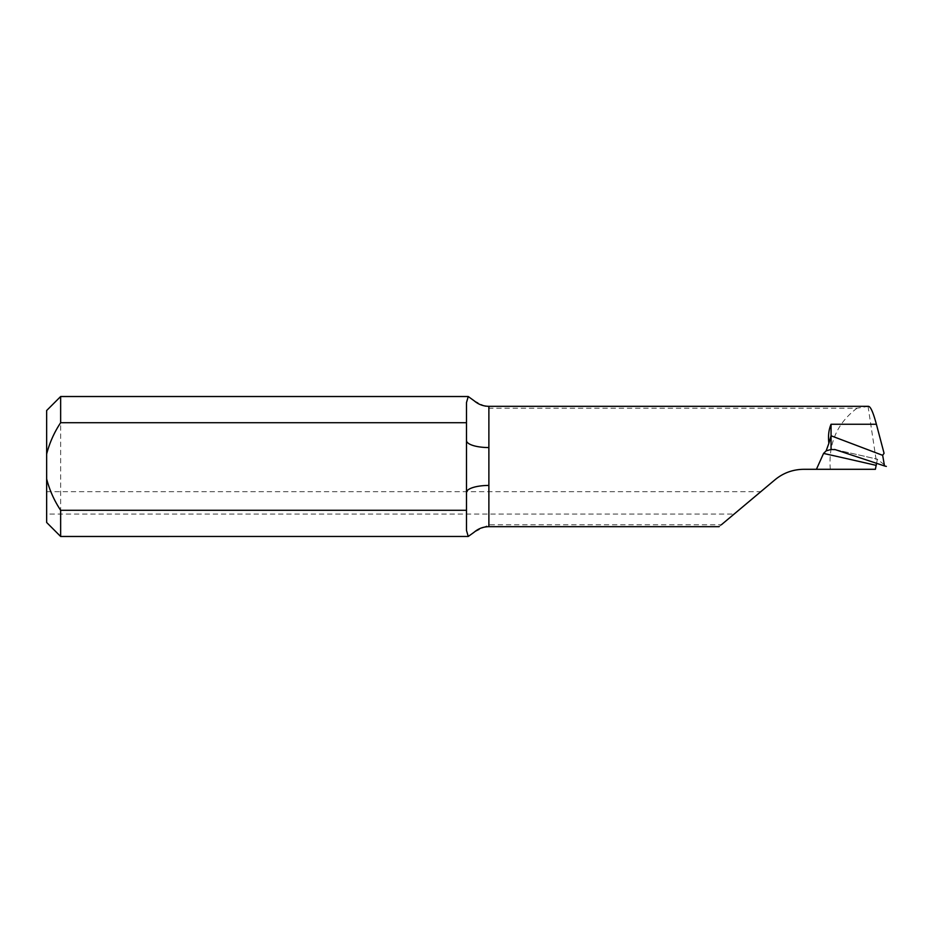 <?xml version="1.0" encoding="UTF-8"?>
<svg xmlns="http://www.w3.org/2000/svg" width="933" height="933" viewBox="0 0 933 933"><rect width="100%" height="100%" fill="white"/><g stroke="black" fill="none" stroke-linecap="round" stroke-linejoin="round"><path stroke-width="0.7" stroke-dasharray="4.67 3.5" d="M466.488 530.411L466.488 492.496M868.506 406.321L857.019 408.199L488.88 408.199L488.88 406.321M857.019 408.199C837.146 423.162 828.247 443.525 830.323 469.299L803.78 469.299C792.898 469.427 783.312 472.914 774.996 479.772L721.326 524.801L488.88 524.801L474.034 532.3M60.645 536.475L60.645 396.525M474.034 400.7L488.88 408.199M466.488 440.504L466.488 402.589M46.65 502.864L46.65 491.668L46.65 502.864M46.65 410.52L46.65 522.48M721.326 524.801L719.098 526.678M875.387 469.299L830.323 469.299M46.65 491.668L760.827 491.668L734.143 514.06L46.65 514.06M868.063 406.438L876.623 463.083L877.358 459.199L886.338 466.407M834.58 449.449L877.358 459.199A1742.343 116.252 -163 0 0 835.268 449.636M488.88 526.678L488.88 524.801"/><path stroke-width="1.4" d="M466.488 510.293L466.488 530.411L468.238 536.463L60.645 536.475L60.645 510.293L466.488 510.293L466.488 492.496A22.392 7.044 180 0 1 488.88 485.44L488.88 526.678C483.247 526.748 478.302 528.614 474.034 532.3L468.238 536.463M60.645 422.707L466.488 422.707L466.488 402.589L468.238 396.525L60.645 396.525L60.645 422.707C54.219 432.376 49.554 442.825 46.65 454.056L46.65 478.944C49.542 490.128 54.207 500.578 60.645 510.293M468.238 396.525L474.034 400.7M466.488 422.707L466.488 492.496M46.65 454.056L46.65 410.52L60.645 396.525M60.645 536.475L46.65 522.48L46.65 478.944M466.488 440.504A22.392 7.044 180 0 0 488.88 447.56L488.88 485.44M721.326 524.801L774.996 479.772C783.312 472.914 792.91 469.427 803.78 469.299L816.422 469.299L823.559 453.426L826.16 450.849L828.877 443.315C828.003 436.073 828.726 429.716 831.058 424.247L831.058 435.769L882.665 455.327L884.064 453.263L876.39 424.247C872.985 411.616 870.209 405.68 868.063 406.438M876.623 463.083L875.387 469.299L816.422 469.299M734.143 514.06L760.827 491.668M826.16 450.849L831.058 449.484L831.058 435.769L828.877 443.315M831.058 449.484L835.268 449.636L884.496 465.94L882.665 455.327M834.58 449.449L835.268 449.636M886.338 466.407L884.496 465.94M868.506 406.321L488.88 406.321L488.88 447.56M876.39 424.247L831.058 424.247M875.982 465.334A1749.34 116.718 17 0 0 823.559 453.426M719.098 526.678L488.88 526.678M488.88 406.321C483.247 406.252 478.302 404.386 474.034 400.689"/></g></svg>
